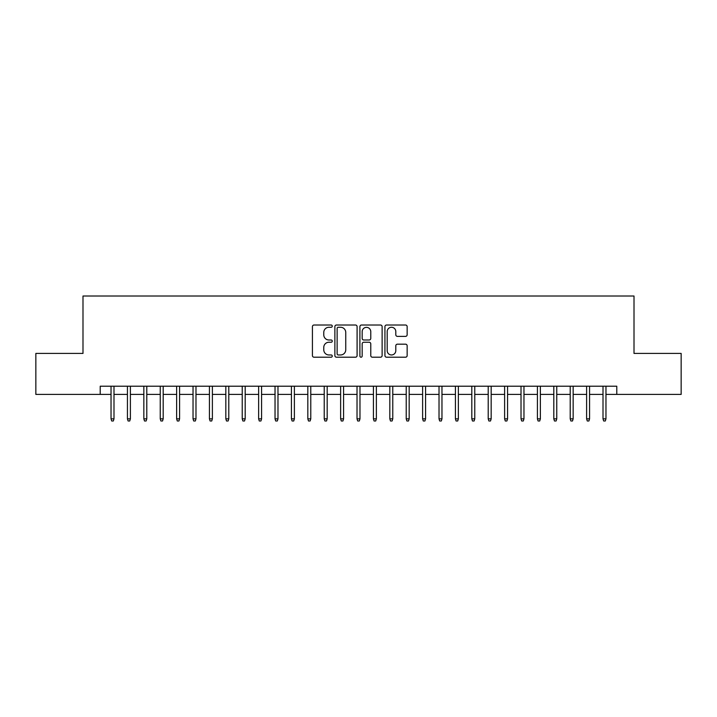 <?xml version="1.0" encoding="UTF-8"?>
<svg xmlns="http://www.w3.org/2000/svg" width="717" height="717" viewBox="0 0 717 717"><rect width="100%" height="100%" fill="white"/><g stroke="black" fill="none" stroke-linecap="round" stroke-linejoin="round"><path stroke-width="1.08" d="M332.267 326.145A1.129 1.129 0 0 0 331.137 325.016L314.037 325.016A1.613 1.613 0 0 0 312.424 326.629L312.424 355.605A1.613 1.613 0 0 0 314.037 357.209L331.137 357.209A1.129 1.129 0 0 0 332.267 356.089A1.129 1.129 0 0 0 331.137 354.96L328.924 354.96A5.153 5.153 0 0 1 323.77 349.806L323.77 347.395A5.153 5.153 0 0 1 328.924 342.242L331.137 342.242A1.129 1.129 0 0 0 332.267 341.113A1.129 1.129 0 0 0 331.137 339.992L328.924 339.992A5.153 5.153 0 0 1 323.77 334.839L323.77 332.428A5.153 5.153 0 0 1 328.924 327.275L331.137 327.275A1.129 1.129 0 0 0 332.267 326.145M405.544 336.372A1.613 1.613 0 0 0 407.148 334.758L407.148 326.629A1.613 1.613 0 0 0 405.544 325.016L386.553 325.016A1.613 1.613 0 0 0 384.939 326.629L384.939 355.605A1.613 1.613 0 0 0 386.553 357.209L405.544 357.209A1.613 1.613 0 0 0 407.148 355.605L407.148 345.782A1.613 1.613 0 0 0 405.544 344.178L397.415 344.178A1.613 1.613 0 0 0 395.802 345.782L395.802 350.658A4.302 4.302 0 0 1 391.5 354.96A4.302 4.302 0 0 1 387.189 350.658L387.189 331.577A4.302 4.302 0 0 1 391.5 327.275A4.302 4.302 0 0 1 395.802 331.577L395.802 334.758A1.613 1.613 0 0 0 397.415 336.372L405.544 336.372M100.219 394.413L35.85 394.413L35.85 353.418L82.993 353.418L82.993 296.022L634.007 296.022L634.007 353.418L681.15 353.418L681.15 394.413L616.781 394.413L616.781 386.212L100.219 386.212L100.219 394.413L111.036 394.413M357.093 326.629A1.613 1.613 0 0 0 355.48 325.016L336.488 325.016A1.613 1.613 0 0 0 334.875 326.629L334.875 355.605A1.613 1.613 0 0 0 336.488 357.209L355.48 357.209A1.613 1.613 0 0 0 357.093 355.605L357.093 326.629M361.52 325.016L380.512 325.016A1.613 1.613 0 0 1 382.125 326.629L382.125 355.605A1.613 1.613 0 0 1 380.512 357.209L372.383 357.209A1.613 1.613 0 0 1 370.77 355.605L370.77 343.855A1.613 1.613 0 0 0 369.165 342.242L363.77 342.242A1.613 1.613 0 0 0 362.166 343.855L362.166 356.089A1.129 1.129 0 0 1 361.036 357.209A1.129 1.129 0 0 1 359.907 356.089L359.907 326.629A1.613 1.613 0 0 1 361.52 325.016M113.994 394.413L127.438 394.413M130.386 394.413L143.839 394.413M146.788 394.413L160.241 394.413M163.189 394.413L176.633 394.413M179.591 394.413L193.034 394.413M195.983 394.413L209.436 394.413M212.384 394.413L225.828 394.413M228.786 394.413L242.229 394.413M245.187 394.413L258.631 394.413M261.58 394.413L275.032 394.413M277.981 394.413L291.425 394.413M294.382 394.413L307.826 394.413M310.775 394.413L324.227 394.413M327.176 394.413L340.629 394.413M343.577 394.413L357.021 394.413M359.979 394.413L373.423 394.413M376.371 394.413L389.824 394.413M392.773 394.413L406.225 394.413M409.174 394.413L422.618 394.413M425.575 394.413L439.019 394.413M441.968 394.413L455.42 394.413M458.369 394.413L471.813 394.413M474.771 394.413L488.214 394.413M491.172 394.413L504.616 394.413M507.564 394.413L521.017 394.413M523.966 394.413L537.409 394.413M540.367 394.413L553.811 394.413M556.759 394.413L570.212 394.413M573.161 394.413L586.614 394.413M589.562 394.413L603.006 394.413M605.964 394.413L616.781 394.413M338.263 327.275A1.129 1.129 0 0 0 337.133 328.404L337.133 353.831A1.129 1.129 0 0 0 338.263 354.96L340.593 354.96A5.153 5.153 0 0 0 345.746 349.806L345.746 332.428A5.153 5.153 0 0 0 340.593 327.275L338.263 327.275M370.77 331.657A4.302 4.302 0 0 0 366.468 327.355A4.302 4.302 0 0 0 362.166 331.657L362.166 338.379A1.613 1.613 0 0 0 363.77 339.992L369.165 339.992A1.613 1.613 0 0 0 370.77 338.379L370.77 331.657M111.036 418.845L111.7 420.978L113.331 420.978L113.994 418.845L111.036 418.845L111.036 386.212M113.994 418.845L113.994 386.212M127.438 418.845L128.092 420.978L129.732 420.978L130.386 418.845L127.438 418.845L127.438 386.212M130.386 418.845L130.386 386.212M143.839 418.845L144.493 420.978L146.134 420.978L146.788 418.845L143.839 418.845L143.839 386.212M146.788 418.845L146.788 386.212M160.241 418.845L160.895 420.978L162.535 420.978L163.189 418.845L160.241 418.845L160.241 386.212M163.189 418.845L163.189 386.212M176.633 418.845L177.287 420.978L178.927 420.978L179.591 418.845L176.633 418.845L176.633 386.212M179.591 418.845L179.591 386.212M193.034 418.845L193.689 420.978L195.329 420.978L195.983 418.845L193.034 418.845L193.034 386.212M195.983 418.845L195.983 386.212M209.436 418.845L210.09 420.978L211.73 420.978L212.384 418.845L209.436 418.845L209.436 386.212M212.384 418.845L212.384 386.212M225.828 418.845L226.491 420.978L228.131 420.978L228.786 418.845L225.828 418.845L225.828 386.212M228.786 418.845L228.786 386.212M242.229 418.845L242.884 420.978L244.524 420.978L245.187 418.845L242.229 418.845L242.229 386.212M245.187 418.845L245.187 386.212M258.631 418.845L259.285 420.978L260.925 420.978L261.58 418.845L258.631 418.845L258.631 386.212M261.58 418.845L261.58 386.212M275.032 418.845L275.687 420.978L277.327 420.978L277.981 418.845L275.032 418.845L275.032 386.212M277.981 418.845L277.981 386.212M291.425 418.845L292.088 420.978L293.728 420.978L294.382 418.845L291.425 418.845L291.425 386.212M294.382 418.845L294.382 386.212M307.826 418.845L308.48 420.978L310.12 420.978L310.775 418.845L307.826 418.845L307.826 386.212M310.775 418.845L310.775 386.212M324.227 418.845L324.882 420.978L326.522 420.978L327.176 418.845L324.227 418.845L324.227 386.212M327.176 418.845L327.176 386.212M340.629 418.845L341.283 420.978L342.923 420.978L343.577 418.845L340.629 418.845L340.629 386.212M343.577 418.845L343.577 386.212M357.021 418.845L357.684 420.978L359.316 420.978L359.979 418.845L357.021 418.845L357.021 386.212M359.979 418.845L359.979 386.212M373.423 418.845L374.077 420.978L375.717 420.978L376.371 418.845L373.423 418.845L373.423 386.212M376.371 418.845L376.371 386.212M389.824 418.845L390.478 420.978L392.118 420.978L392.773 418.845L389.824 418.845L389.824 386.212M392.773 418.845L392.773 386.212M406.225 418.845L406.88 420.978L408.52 420.978L409.174 418.845L406.225 418.845L406.225 386.212M409.174 418.845L409.174 386.212M422.618 418.845L423.272 420.978L424.912 420.978L425.575 418.845L422.618 418.845L422.618 386.212M425.575 418.845L425.575 386.212M439.019 418.845L439.673 420.978L441.313 420.978L441.968 418.845L439.019 418.845L439.019 386.212M441.968 418.845L441.968 386.212M455.42 418.845L456.075 420.978L457.715 420.978L458.369 418.845L455.42 418.845L455.42 386.212M458.369 418.845L458.369 386.212M471.813 418.845L472.476 420.978L474.116 420.978L474.771 418.845L471.813 418.845L471.813 386.212M474.771 418.845L474.771 386.212M488.214 418.845L488.869 420.978L490.509 420.978L491.172 418.845L488.214 418.845L488.214 386.212M491.172 418.845L491.172 386.212M504.616 418.845L505.27 420.978L506.91 420.978L507.564 418.845L504.616 418.845L504.616 386.212M507.564 418.845L507.564 386.212M521.017 418.845L521.671 420.978L523.311 420.978L523.966 418.845L521.017 418.845L521.017 386.212M523.966 418.845L523.966 386.212M537.409 418.845L538.073 420.978L539.713 420.978L540.367 418.845L537.409 418.845L537.409 386.212M540.367 418.845L540.367 386.212M553.811 418.845L554.465 420.978L556.105 420.978L556.759 418.845L553.811 418.845L553.811 386.212M556.759 418.845L556.759 386.212M570.212 418.845L570.866 420.978L572.507 420.978L573.161 418.845L570.212 418.845L570.212 386.212M573.161 418.845L573.161 386.212M586.614 418.845L587.268 420.978L588.908 420.978L589.562 418.845L586.614 418.845L586.614 386.212M589.562 418.845L589.562 386.212M603.006 418.845L603.669 420.978L605.3 420.978L605.964 418.845L603.006 418.845L603.006 386.212M605.964 418.845L605.964 386.212"/></g></svg>

